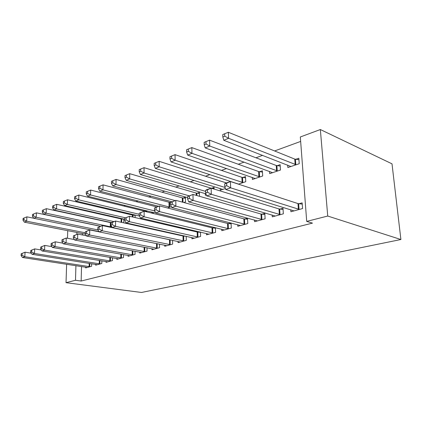 <?xml version="1.0" encoding="UTF-8"?>
<svg xmlns="http://www.w3.org/2000/svg" width="422" height="422" viewBox="0 0 422 422"><rect width="100%" height="100%" fill="white"/><g stroke="black" fill="none" stroke-linecap="round" stroke-linejoin="round"><path stroke-width="0.63" d="M300.659 141.423L274.606 150.955M262.6 155.349L255.964 157.781M244.111 162.117L238.277 164.248M226.588 168.526L221.481 170.398M209.945 174.618L205.503 176.243M194.125 180.405L190.285 181.808M179.065 185.912L175.779 187.115M164.712 191.166L161.937 192.184M151.018 196.177L148.708 197.021M137.936 200.962L136.053 201.653M125.434 205.54L123.941 206.084M113.465 209.919L112.336 210.33M101.997 214.112L101.201 214.402M91.004 218.137L90.519 218.311M300.322 136.981L320.345 129.533L392.006 163.836L400.9 239.522L141.475 292.467L66.027 282.682L75.496 280.271L81.151 281.031L312.47 223.117L306.704 221.397L300.322 136.981M269.568 171.416L269.7 173.648L280.493 170.019L280.145 164.67L277.212 165.677M272.185 215.009L272.296 216.845L283.352 213.822L282.988 208.246L279.981 209.096M242.84 177.493L245.498 176.581L245.746 181.703L238.435 184.156M237.728 224.726L237.797 226.282L247.788 223.549L247.529 218.232L244.813 218.997M205.287 193.645L205.335 195.28L206.363 194.938M211.644 188.217L214.059 187.389L214.118 189.077M206.479 233.498L206.516 234.838L215.589 232.358L215.431 227.669M212.952 227.964L214.661 227.479M183.206 197.997L185.416 197.238L185.511 201.943L183.818 202.513M178.01 241.463L178.031 242.629L186.308 240.366L186.223 236.309L183.021 236.009L115.596 221.044L115.533 226.361L184.05 240.983M183.955 236.125L184.588 235.945M151.783 212.023L151.788 213.099M152.094 213.179L155.28 212.108M151.967 248.732L151.973 249.761L159.553 247.682L159.521 244.132M133.257 215.167L134.243 214.83M135.119 215.035L135.114 217.567M128.061 255.394L128.056 256.302L135.019 254.397L135.029 251.254M110.2 227.258L111.761 226.735M106.027 261.519L106.017 262.331L112.442 260.574L112.479 257.773M92.381 230.185L92.376 230.465M85.661 267.168L85.645 267.901L91.595 266.277L91.648 263.766M82.401 233.545L82.364 234.975M81.53 266.535L81.151 281.031M95.652 264.399L95.636 265.169L101.813 263.481L101.86 260.828M96.316 230.982L96.311 231.267M97.54 231.514L98.653 231.14M116.82 258.517L116.815 259.377L123.504 257.547L123.525 254.582M122.011 219.034L122.67 218.807M123.794 219.065L123.767 222.7L123.482 222.795M139.766 252.134L139.766 253.1L147.03 251.111L147.02 247.772M139.777 216.713L140.02 217.235M144.968 211.142L146.313 210.678M146.909 210.826L146.914 211.907M164.707 245.182L164.717 246.274L172.635 244.106L172.577 240.313M169.908 202.565L170.931 202.217M167.539 207.988L171.374 206.696M191.92 237.575L191.947 238.826L200.608 236.452L200.492 232.1M198.118 232.137L199.268 231.815M197.106 193.218L199.416 192.421L199.516 196.309M221.729 229.22L221.782 230.66L231.298 228.059L231.087 223.001M228.497 223.586L230.823 222.932M220.231 188.497L220.295 190.253L225.427 188.528M254.524 219.994L254.614 221.682L265.116 218.807L264.805 213.363L261.951 214.17M252.314 177.404L252.425 179.455L262.684 176.006L262.389 170.773L259.599 171.733M290.779 209.745L290.916 211.749L302.569 208.563L302.141 202.855L298.971 203.747M287.709 165.102L287.878 167.539L299.24 163.72L298.834 158.245L295.743 159.305M320.345 129.533L327.736 216.043L306.704 221.397M327.736 216.043L400.9 239.522M76.873 232.464L76.82 234.389M75.918 265.675L75.496 280.271M67.742 230.67L67.494 238.261M66.634 264.256L66.027 282.682M21.195 253.775L21.1 255.574L22.039 255.252L22.134 253.453L21.195 253.775L25.062 252.203L24.824 256.703L89.976 266.72M22.039 255.252L24.824 256.703L22.471 257.489L87.238 267.469M22.134 253.453L25.062 252.203L31.27 253.195M21.1 255.574L22.471 257.489M33.76 218.237L26.892 216.845L26.665 221.202L24.339 222.157L85.481 234.152M85.291 232.802L26.665 221.202L23.922 219.762L24.017 218.016L23.089 218.406L22.994 220.147L23.922 219.762M24.339 222.157L22.994 220.147M24.017 218.016L26.892 216.845M30.759 250.489L30.664 252.324L31.645 251.992L31.734 250.156L30.759 250.489L34.704 248.885L34.488 253.469L100.13 263.94M31.645 251.992L34.488 253.469L32.035 254.292L97.287 264.715M31.734 250.156L34.704 248.885L41.351 249.988M30.664 252.324L32.035 254.292M40.728 247.065L40.644 248.933L41.667 248.59L41.746 246.712L40.728 247.065L44.769 245.419L44.563 250.098L110.696 261.049M41.667 248.59L44.563 250.098L42.005 250.958L107.737 261.862M41.746 246.712L44.769 245.419L51.874 246.643M40.644 248.933L42.005 250.958M100.378 226.282L36.419 212.846L36.208 217.288L33.786 218.279L97.93 231.383M98.004 229.953L36.208 217.288L33.412 215.816L33.502 214.038L32.531 214.439L32.447 216.217L33.412 215.816M33.786 218.279L32.447 216.217M33.502 214.038L36.419 212.846M111.26 222.753L46.351 208.674L46.156 213.2L43.63 214.239L100.541 226.224M111.15 226.941L46.156 213.2L43.302 211.696L43.387 209.887L42.379 210.309L42.295 212.118L43.302 211.696M43.63 214.239L42.295 212.118M43.387 209.887L46.351 208.674M51.141 243.489L51.062 245.393L52.128 245.034L52.207 243.119L51.141 243.489L55.271 241.806L55.087 246.58L121.684 258.042M52.128 245.034L55.087 246.58L52.412 247.477L118.603 258.886M52.207 243.119L55.271 241.806L62.867 243.167M51.062 245.393L52.412 247.477M62.018 239.749L61.95 241.695L63.063 241.315L63.131 239.364L62.018 239.749L66.249 238.029L66.085 242.903L133.125 254.914M63.063 241.315L66.085 242.903L63.289 243.837L129.918 255.79M63.131 239.364L66.249 238.029L74.372 239.543M61.95 241.695L63.289 243.837M123.794 219.192L121.135 218.918L56.712 204.327L56.532 208.943L53.9 210.024L111.503 222.616M113.951 221.613L56.532 208.943L53.626 207.402L53.699 205.556L52.65 205.994L52.576 207.84L53.626 207.402M53.9 210.024L52.576 207.84M53.699 205.556L56.712 204.327M135.119 215.341L132.376 215.046L67.531 199.785L67.372 204.491L64.619 205.625L124.69 219.266M125.403 217.799L67.372 204.491L64.408 202.913L64.471 201.03L63.374 201.494L63.305 203.372L64.408 202.913M64.619 205.625L63.305 203.372M64.471 201.03L67.531 199.785M73.402 235.84L73.338 237.829L74.509 237.433L74.567 235.439L73.402 235.84L77.732 234.073L77.59 239.052L145.052 251.654M74.509 237.433L77.59 239.052L74.668 240.034L141.708 252.567M74.567 235.439L77.732 234.073L86.41 235.761M73.338 237.829L74.668 240.034M146.914 211.327L144.076 211.016L78.84 195.038L78.703 199.838L75.823 201.025L139.471 216.064M139.191 214.281L78.703 199.838L75.675 198.224L75.733 196.304L74.583 196.784L74.525 198.704L75.675 198.224M75.823 201.025L74.525 198.704M75.733 196.304L78.84 195.038M85.318 231.741L85.265 233.777L86.489 233.361L86.542 231.325L85.318 231.741L89.759 229.937L89.643 235.022L157.49 248.252M86.489 233.361L89.643 235.022L86.573 236.051L153.998 249.202M86.542 231.325L89.759 229.937L99.028 231.815M85.265 233.777L86.573 236.051M156.71 206.896L90.677 190.069L90.561 194.975L87.549 196.209L153.777 212.609M154.774 210.947L90.561 194.975L87.47 193.318L87.518 191.356L86.315 191.862L86.267 193.819L87.47 193.318M87.549 196.209L86.267 193.819M87.518 191.356L90.677 190.069M97.809 227.453L97.772 229.526L99.054 229.093L99.091 227.01L97.809 227.453L102.367 225.596L102.277 230.797L170.477 244.697M99.054 229.093L102.277 230.797L99.059 231.873L166.832 245.694M99.091 227.01L102.367 225.596L171.026 239.986M97.772 229.526L99.059 231.873M170.572 202.634L103.073 184.862L102.984 189.874L99.824 191.171L158.561 206.258M169.971 207.17L102.984 189.874L99.824 188.18L99.861 186.171L98.6 186.703L98.563 188.703L99.824 188.18M99.824 191.171L98.563 188.703M99.861 186.171L103.073 184.862M112.241 224.609L112.268 222.484L110.923 222.943L110.891 225.068L112.241 224.609L115.533 226.361L112.157 227.495L180.241 242.028M110.939 222.726L115.596 221.044L112.268 222.484M110.891 225.068L112.157 227.495M185.437 198.229L182.288 197.849L116.066 179.408L116.008 184.525L112.695 185.886L171.712 201.732M175.093 200.571L116.008 184.525L112.779 182.784L112.806 180.737L111.482 181.291L111.455 183.338L112.779 182.784M112.695 185.886L111.455 183.338M112.806 180.737L116.066 179.408M124.696 218.211L124.68 220.384L126.099 219.904L126.115 217.726L124.696 218.211L129.496 216.259L129.47 221.703L198.25 237.101M126.099 219.904L129.47 221.703L125.92 222.89L194.262 238.193M126.115 217.726L129.496 216.259L197.174 232.016L200.497 232.337M124.68 220.384L125.92 222.89M199.442 193.476L196.177 193.065L129.712 173.679L129.686 178.912L126.204 180.342L187.605 197.601M189.003 195.782L129.686 178.912L126.378 177.124L126.394 175.03L125.007 175.615L124.991 177.704L126.378 177.124M126.204 180.342L124.991 177.704M126.394 175.03L129.712 173.679M139.191 213.231L139.191 215.457L140.684 214.951L140.684 212.72L139.191 213.231L144.124 211.227L144.134 216.797L213.115 233.034M140.684 214.951L144.134 216.797L140.399 218.047L208.937 234.173M140.684 212.72L144.124 211.227L211.997 227.833L215.447 228.186M139.191 215.457L140.399 218.047M214.102 188.497L210.705 188.059L144.055 167.661L144.06 173.009L140.399 174.513L205.999 193.856M205.619 191.388L144.06 173.009L140.679 171.174L140.679 169.032L139.218 169.644L139.218 171.786L140.679 171.174M140.399 174.513L139.218 171.786M140.679 169.032L144.055 167.661M154.463 207.983L154.473 210.267L156.05 209.729L156.035 207.445L154.463 207.983L159.532 205.925L159.585 211.628L228.703 228.771M156.05 209.729L159.585 211.628L155.644 212.946L224.325 229.969M156.035 207.445L159.532 205.925L227.532 223.449L231.124 223.829M154.473 210.267L155.644 212.946M226.377 182.921L159.147 161.325L159.194 166.801L155.338 168.383L222.784 189.42M225.111 187.495L159.194 166.801L155.729 164.912L155.713 162.718L154.178 163.367L154.188 165.556L155.729 164.912M155.338 168.383L154.188 165.556M155.713 162.718L159.147 161.325M170.567 202.449L170.599 204.786L172.26 204.222L172.229 201.88L170.567 202.449L175.789 200.329L175.884 206.179L245.061 224.293M172.26 204.222L175.884 206.179L171.728 207.571L240.461 225.554M172.229 201.88L175.789 200.329L243.837 218.849L247.577 219.261M170.599 204.786L171.728 207.571M245.557 177.831L241.885 177.319L175.051 154.647L175.141 160.249L171.074 161.921L238.583 184.108M243.083 182.594L175.141 160.249L171.596 158.313L171.559 156.066L169.939 156.747L169.971 158.988L171.596 158.313M171.074 161.921L169.971 158.988M171.559 156.066L175.051 154.647M187.584 196.605L187.637 198.999L189.394 198.403L189.341 195.998L187.584 196.605L192.965 194.421L193.107 200.418L262.252 219.593M189.394 198.403L193.107 200.418L188.713 201.89L257.415 220.917M189.341 195.998L192.965 194.421L260.97 214.017L264.868 214.466M187.637 198.999L188.713 201.89M262.463 172.102L258.633 171.543L191.831 147.6L191.973 153.344L187.679 155.106L255.162 178.538M259.889 176.945L191.973 153.344L188.339 151.345L188.286 149.045L186.571 149.763L186.619 152.057L188.339 151.345M187.679 155.106L186.619 152.057M188.286 149.045L191.831 147.6M205.593 190.417L205.667 192.875L207.524 192.242L207.45 189.779L205.593 190.417L206.495 189.763L211.137 188.165L211.338 194.32L280.335 214.645M207.524 192.242L211.338 194.32L206.68 195.877L275.244 216.038M207.45 189.779L211.137 188.165L278.989 208.932L283.062 209.417M205.667 192.875L206.68 195.877M280.24 166.083L276.236 165.482L209.57 140.157L209.76 146.038L205.219 147.906L272.58 172.682M277.549 171.01L209.76 146.038L206.036 143.981L205.962 141.623L204.148 142.383L204.222 144.735L206.036 143.981M205.219 147.906L204.222 144.735M205.962 141.623L209.57 140.157M224.673 183.86L224.773 186.382L226.746 185.712L226.646 183.18L224.673 183.86L225.475 183.232L230.396 181.534L230.66 187.859L299.388 209.433M226.746 185.712L230.66 187.859L225.723 189.51L294.023 210.9M226.646 183.18L230.396 181.534L297.974 203.578L302.236 204.111M224.773 186.382L225.723 189.51M298.945 159.753L294.762 159.099L228.349 132.271L228.597 138.305L223.787 140.283L290.906 166.521M296.138 164.765L228.597 138.305L224.773 136.179L224.673 133.763L222.753 134.571L222.848 136.981L224.773 136.179M223.787 140.283L222.848 136.981M224.673 133.763L228.349 132.271M89.116 266.641L89.19 263.375M89.712 266.704L89.786 263.465M90.545 229.811L90.54 230.095M89.96 229.689L89.955 229.974M99.26 263.861L99.328 260.411M99.866 263.924L99.924 260.511M109.815 260.965L109.862 257.325M110.422 261.033L110.469 257.431M110.907 225.095L110.88 226.915M110.342 222.637L110.284 226.83M120.792 257.958L120.829 254.102M121.404 258.027L121.441 254.213M132.223 254.819L132.239 250.737M132.846 254.893L132.861 250.853M121.742 219.007L121.71 222.405M121.135 218.918L121.109 222.267M132.983 215.141L132.977 217.072M132.376 215.046L132.366 216.929M144.139 251.554L144.134 247.213M144.767 251.633L144.757 247.334M156.573 248.147L156.536 243.526M157.206 248.231L157.169 243.652M169.549 244.591L169.486 239.823M170.187 244.676L170.124 239.912M169.623 202.539L169.686 207.139M169 202.428L169.058 207.033M183.111 240.872L183.021 236.009M183.755 240.962L183.66 236.098M182.916 197.965L183 202.291M182.288 197.849L182.367 202.122M197.301 236.979L197.174 232.016M197.95 237.074L197.823 232.111M196.81 193.186L196.874 195.544M196.177 193.065L196.235 195.36M212.16 232.907L211.997 227.833M212.815 233.007L212.646 227.933M227.738 228.64L227.532 223.449M228.397 228.74L228.191 223.56M244.085 224.156L243.837 218.849M244.749 224.267L244.502 218.965M242.534 177.456L242.777 182.557M241.885 177.319L242.122 182.42M261.265 219.445L260.97 214.017M261.935 219.561L261.635 214.139M259.287 171.691L259.577 176.908M258.633 171.543L258.918 176.765M279.343 214.492L278.989 208.932M280.013 214.613L279.659 209.059M276.895 165.635L277.238 170.968M276.236 165.482L276.574 170.815M298.386 209.27L297.974 203.578M299.061 209.402L298.649 203.715M295.426 159.263L295.822 164.717M294.762 159.099L295.157 164.559"/></g></svg>
